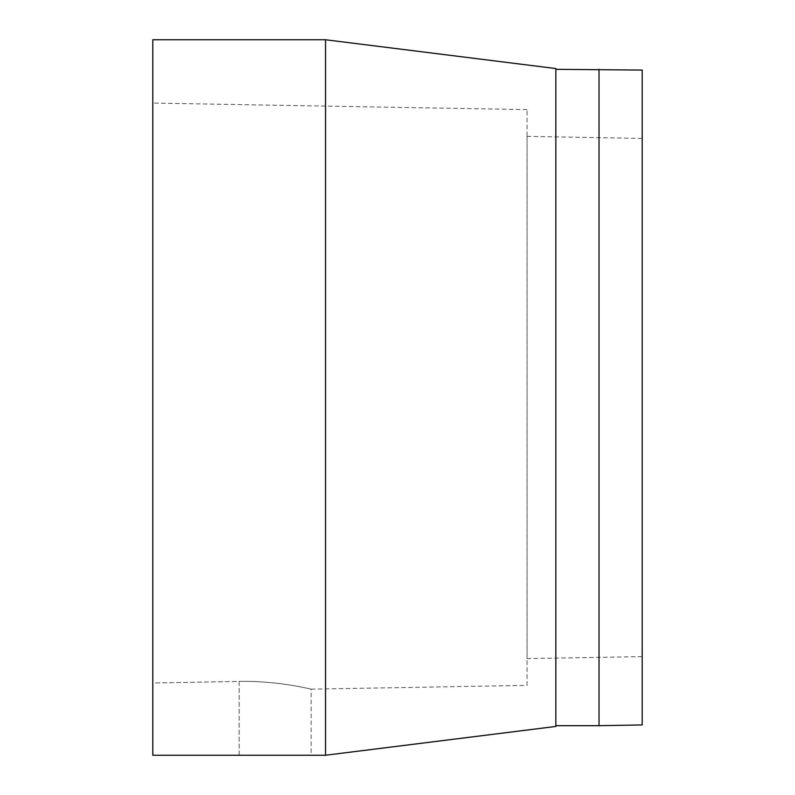 <?xml version="1.0" encoding="UTF-8"?>
<svg xmlns="http://www.w3.org/2000/svg" width="795" height="795" viewBox="0 0 795 795"><rect width="100%" height="100%" fill="white"/><g stroke="black" fill="none" stroke-linecap="round" stroke-linejoin="round"><path stroke-width="0.6" stroke-dasharray="3.98 2.98" d="M527.045 685.379L527.045 109.621L527.045 685.379L311.133 689.156C312.018 689.424 277.684 680.5 239.166 681.424C277.773 680.51 312.038 689.434 311.133 689.156L311.133 755.25M239.166 755.25L239.166 681.424L152.799 682.985L152.799 103.082L152.799 755.25L325.533 755.25L325.533 39.75L152.799 39.75L152.799 755.25L239.166 755.25L239.166 681.424L152.799 682.985L152.799 755.25M527.045 109.621L152.799 103.082M642.201 656.591L642.201 138.41L642.201 656.591L527.045 658.608L527.045 136.392L527.045 658.608M642.201 138.41L527.045 136.392M555.834 725.686L555.834 69.314L555.834 725.686M325.533 39.75L325.533 755.25L325.533 39.75M555.834 68.559L555.834 726.441M599.023 69.314L599.023 725.686M642.201 70.069L642.201 724.931"/><path stroke-width="1.19" d="M311.133 755.25L239.166 755.25L311.133 755.25M599.023 69.314L599.023 725.686L642.201 724.931L642.201 70.069L555.834 69.314M599.023 725.686L555.834 725.686M325.533 755.25L555.834 726.441L555.834 68.559L325.533 39.75L325.533 755.25L152.799 755.25L152.799 39.75L325.533 39.75M152.799 755.25L239.166 755.25"/></g></svg>
